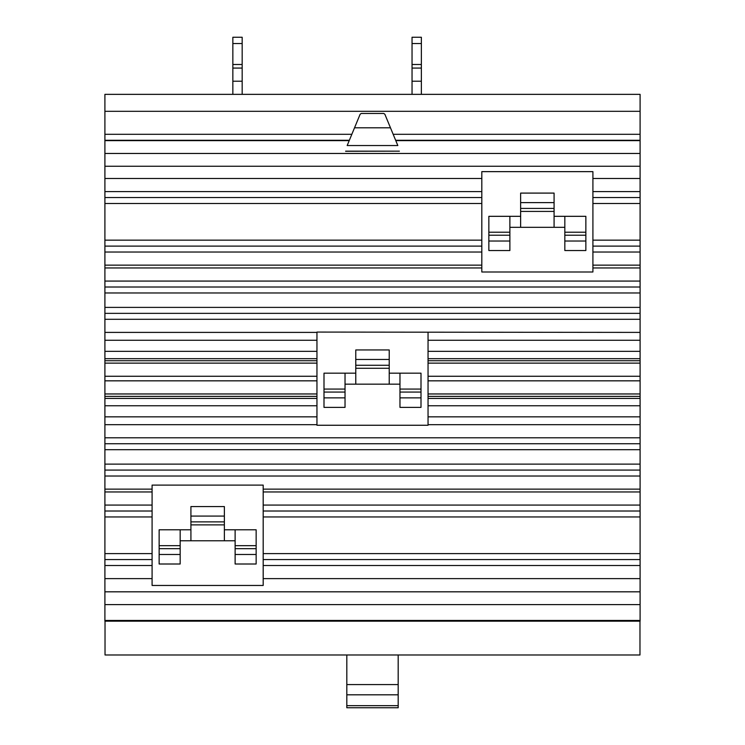 <?xml version="1.0" encoding="UTF-8"?>
<svg xmlns="http://www.w3.org/2000/svg" width="745" height="745" viewBox="0 0 745 745"><rect width="100%" height="100%" fill="white"/><g stroke="black" fill="none" stroke-linecap="round" stroke-linejoin="round"><path stroke-width="1.12" d="M346.816 684.59L346.816 694.806L398.184 694.806L398.184 684.59L346.816 684.59L346.816 654.985M398.184 684.59L398.184 654.985M346.816 705.664L346.816 707.75L398.184 707.75L398.184 705.664L346.816 705.664L346.816 694.806M398.184 705.664L398.184 694.806M564.831 227.309L554.084 227.309L554.084 202.612L520.634 202.612L520.634 227.309L509.878 227.309M554.084 202.612L554.084 193.095L520.634 193.095L520.634 202.612M235.122 540.777L224.366 540.777L224.366 516.08L190.916 516.08L190.916 540.777L180.169 540.777M224.366 516.08L224.366 506.563L190.916 506.563L190.916 516.08M564.831 250.534L585.859 250.534L585.859 216.32L564.831 216.32L564.831 250.534M564.831 241.017L585.859 241.017M509.878 216.32L488.85 216.32L488.85 241.017L509.878 241.017L509.878 216.32L520.634 216.32M488.85 241.017L488.85 250.534L509.878 250.534L509.878 241.017M554.084 227.309L520.634 227.309M554.084 216.32L564.831 216.32M235.122 564.002L256.15 564.002L256.15 529.788L235.122 529.788L235.122 564.002M235.122 554.485L256.15 554.485M180.169 529.788L159.141 529.788L159.141 554.485L180.169 554.485L180.169 529.788L190.916 529.788M159.141 554.485L159.141 564.002L180.169 564.002L180.169 554.485M224.366 540.777L190.916 540.777M224.366 529.788L235.122 529.788M383.74 113.464L384.839 114.199L390.473 127.805L354.527 127.805L360.161 114.199L361.26 113.464L383.74 113.464M639.974 621.172L639.974 654.985L105.026 654.985L105.026 621.172M390.473 127.805L397.821 145.545L347.179 145.545L354.527 127.805M345.624 151.282L399.376 151.16L345.624 151.16M481.81 171.639L592.908 171.639L592.908 271.99L481.81 271.99L481.81 171.639M152.092 485.107L263.19 485.107L263.19 585.458L152.092 585.458L152.092 485.107M104.905 140.274L104.905 620.455L640.095 620.455L640.095 94.354L104.905 94.354L104.905 140.274L349.358 140.274M395.642 140.274L640.095 140.274M104.905 620.455L104.905 621.172L640.095 621.172L640.095 620.455M428.049 332.4L428.049 425.255L316.951 425.255L316.951 332.074L640.095 332.4M399.972 407.385L421 407.385L421 373.171L399.972 373.171L399.972 407.385M399.972 397.867L421 397.867M345.028 373.171L324.001 373.171L324.001 407.385L345.028 407.385L345.028 373.171L355.775 373.171M324.001 397.867L345.028 397.867M399.972 384.159L389.225 384.159L389.225 349.945L355.775 349.945L355.775 384.159L345.028 384.159M389.225 373.171L399.972 373.171M389.225 359.472L355.775 359.472M389.225 384.159L355.775 384.159M242.172 64.498L232.85 64.498L232.85 43.555L242.172 43.555L242.172 68.074L232.85 68.074L232.85 64.498M242.172 68.074L242.172 81.214L232.85 81.214L232.85 68.074M232.85 43.555L232.85 37.25L242.172 37.25L242.172 43.555M421.363 64.498L412.041 64.498L412.041 43.555L421.363 43.555L421.363 68.074L412.041 68.074L412.041 64.498M421.363 68.074L421.363 81.214L412.041 81.214L412.041 68.074M412.041 43.555L412.041 37.25L421.363 37.25L421.363 43.555M242.172 81.214L242.172 94.354M232.85 94.354L232.85 81.214M421.363 81.214L421.363 94.354M412.041 94.354L412.041 81.214M554.084 208.414L520.634 208.414M224.366 521.882L190.916 521.882M564.831 235.215L585.859 235.215M488.85 235.215L509.878 235.215M235.122 548.683L256.15 548.683M159.141 548.683L180.169 548.683M263.19 578.614L640.095 578.614M263.19 565.502L640.095 565.502M263.19 559.56L640.095 559.56M263.19 553.6L640.095 553.6M263.19 516.956L640.095 516.956M263.19 511.005L640.095 511.005M263.19 505.063L640.095 505.063M263.19 491.951L640.095 491.951M263.19 489.139L640.095 489.139M592.908 267.967L640.095 267.967M592.908 265.146L640.095 265.146M592.908 252.034L640.095 252.034M592.908 246.101L640.095 246.101M592.908 240.141L640.095 240.141M592.908 203.497L640.095 203.497M592.908 197.537L640.095 197.537M592.908 191.595L640.095 191.595M592.908 178.483L640.095 178.483M395.791 140.637L640.095 140.637M393.164 134.305L640.095 134.305M104.905 111.312L640.095 111.312M104.905 134.305L351.836 134.305M104.905 140.637L349.209 140.637M104.905 153.461L640.095 153.461M104.905 166.237L640.095 166.237M104.905 178.483L481.81 178.483M104.905 191.595L481.81 191.595M104.905 197.537L481.81 197.537M104.905 203.497L481.81 203.497M104.905 240.141L481.81 240.141M104.905 246.101L481.81 246.101M104.905 252.034L481.81 252.034M104.905 265.146L481.81 265.146M104.905 267.967L481.81 267.967M104.905 281.07L640.095 281.07M104.905 287.011L640.095 287.011M104.905 292.971L640.095 292.971M104.905 307.396L640.095 307.396M104.905 313.356L640.095 313.356M104.905 449.701L640.095 449.701M104.905 443.741L640.095 443.741M104.905 464.126L640.095 464.126M104.905 470.086L640.095 470.086M104.905 476.027L640.095 476.027M104.905 489.139L152.092 489.139M104.905 491.951L152.092 491.951M104.905 505.063L152.092 505.063M104.905 511.005L152.092 511.005M104.905 516.956L152.092 516.956M104.905 553.6L152.092 553.6M104.905 559.56L152.092 559.56M104.905 565.502L152.092 565.502M104.905 578.614L152.092 578.614M104.905 591.819L640.095 591.819M104.905 604.595L640.095 604.595M104.905 319.298L640.095 319.298M104.905 437.799L640.095 437.799M428.049 340.26L640.095 340.26M428.049 351.342L640.095 351.342M428.049 358.671L640.095 358.671M428.049 360.72L640.095 360.72M428.049 363.132L640.095 363.132M428.049 376.262L640.095 376.262M428.049 380.835L640.095 380.835M428.049 393.965L640.095 393.965M428.049 396.377L640.095 396.377M428.049 398.426L640.095 398.426M428.049 405.755L640.095 405.755M428.049 416.837L640.095 416.837M428.049 424.697L640.095 424.697M104.905 416.837L316.951 416.837M104.905 424.697L316.951 424.697M104.905 405.755L316.951 405.755M104.905 398.426L316.951 398.426M104.905 396.377L316.951 396.377M104.905 393.965L316.951 393.965M104.905 380.835L316.951 380.835M104.905 376.262L316.951 376.262M104.905 363.132L316.951 363.132M104.905 360.72L316.951 360.72M104.905 358.671L316.951 358.671M104.905 351.342L316.951 351.342M104.905 340.26L316.951 340.26M104.905 332.4L316.951 332.4M399.972 392.066L421 392.066M324.001 392.066L345.028 392.066M389.225 365.264L355.775 365.264M554.084 211.422L520.634 211.422M224.366 524.88L190.916 524.88M564.831 232.217L585.859 232.217M488.85 232.217L509.878 232.217M235.122 545.685L256.15 545.685M159.141 545.685L180.169 545.685M399.972 389.067L421 389.067M324.001 389.067L345.028 389.067M389.225 368.272L355.775 368.272"/></g></svg>
